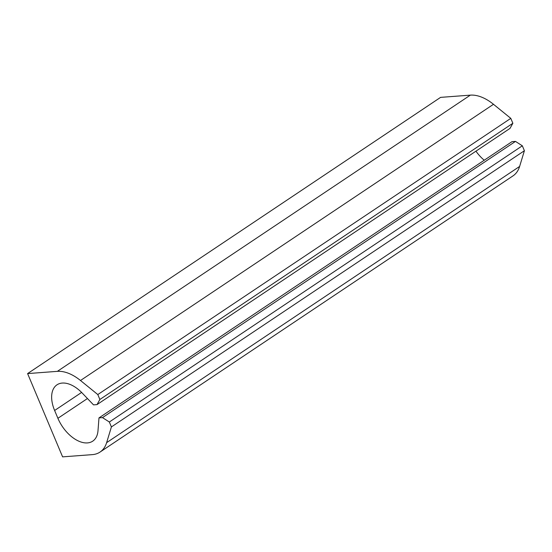 <?xml version="1.0" encoding="UTF-8"?>
<svg xmlns="http://www.w3.org/2000/svg" width="552" height="552" viewBox="0 0 552 552"><rect width="100%" height="100%" fill="white"/><g stroke="black" fill="none" stroke-linecap="round" stroke-linejoin="round"><path stroke-width="0.83" d="M97.014 404.609L93.516 404.871L82.172 393.01A29.194 17.098 56.2 0 0 56.987 384.82A29.194 17.098 56.2 0 0 54.62 410.481L57.898 418.292A29.194 17.098 56.2 0 0 92.722 441.158A29.194 17.098 56.2 0 0 98.001 430.67L98.987 417.885L102.486 417.616L109.337 422.011L111.407 426.931L106.626 442.656A42.331 24.799 56.2 0 1 100.029 452.074A42.331 24.799 56.2 0 1 92.356 454.627L62.604 456.863L27.6 373.587L440.593 97.373L470.345 95.137A42.331 24.799 56.2 0 1 493.488 104.293L510.793 118.356L512.863 123.275L510.007 128.395L97.014 404.609L99.871 399.482L512.863 123.275M510.793 118.356L97.801 394.563L80.495 380.5A42.331 24.799 56.2 0 0 57.353 371.351L27.6 373.587M97.801 394.563L99.871 399.482M484.249 160.218A29.194 17.098 56.2 0 1 475.948 151.172M98.987 417.885L511.98 141.671L515.478 141.409L102.486 417.616M109.337 422.011L522.33 145.797L515.478 141.409M111.407 426.931L524.4 150.724L522.33 145.797M106.626 442.656L519.618 166.442L524.4 150.724M519.618 166.442A42.331 24.799 56.2 0 1 513.015 175.867L100.029 452.074M57.353 371.351L470.345 95.137M80.495 380.5L493.488 104.293M54.62 410.481L81.606 392.431M57.898 418.292L87.451 398.53"/></g></svg>
